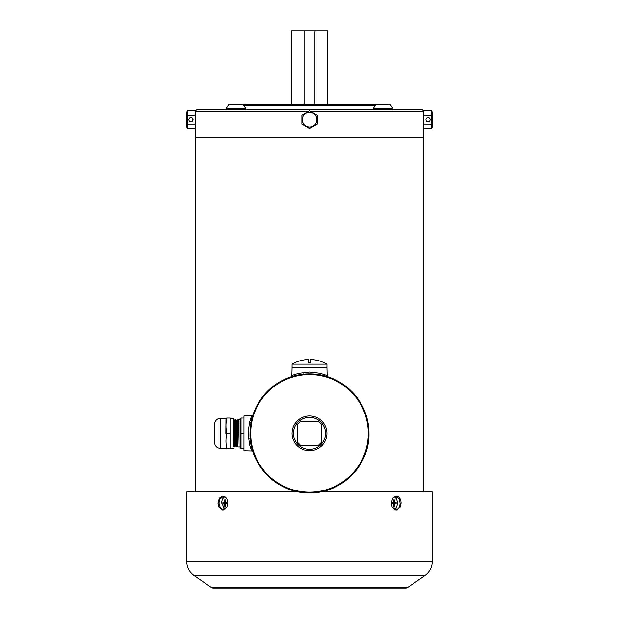<?xml version="1.0" encoding="UTF-8"?>
<svg xmlns="http://www.w3.org/2000/svg" width="619" height="619" viewBox="0 0 619 619"><rect width="100%" height="100%" fill="white"/><g stroke="black" fill="none" stroke-linecap="round" stroke-linejoin="round"><path stroke-width="0.93" d="M227.366 503.077L227.374 503.758L225.649 503.758L225.633 506.218L224.666 506.218L224.388 504.176L222.925 503.758L222.925 502.388L224.093 502.388L224.666 499.928L225.633 499.928L225.355 501.97L227.374 502.388L227.366 503.077M224.906 509.367L221.672 503.077A6.623 4.689 90 0 1 224.906 496.778M227.374 503.758L225.649 503.758M225.509 505.53L224.666 506.218M225.509 500.616L224.666 499.928M227.374 502.388L225.649 502.388M226.593 503.758L224.093 503.758M226.43 502.388L226.43 503.758L222.925 503.758M226.593 502.388L222.925 502.388M423.845 491.919L423.845 111.265L310.421 111.265M195.155 491.919L195.155 137.766L423.845 137.766L195.155 137.766L195.155 128.489L187.34 128.473M301.894 117.54L301.894 121.726L301.894 117.54M309.562 128.489L301.894 124.063L301.894 115.204L309.562 110.778L317.238 115.204L317.238 124.063L309.562 128.489L301.894 124.063L301.894 115.204L309.562 110.778M309.57 126.957A7.32 7.32 -90 0 1 302.242 119.629A7.32 7.32 -90 0 1 309.57 112.31A7.32 7.32 -90 0 1 316.889 119.629A7.32 7.32 -90 0 1 309.57 126.957M291.835 376.569L292.067 367.841L326.933 367.841L327.165 376.569M293.004 375.083L298.544 373.358L309.5 372.027L320.124 373.28L326.933 375.454M252.684 451.042L243.963 450.81L243.963 415.953L252.684 415.72M251.206 449.881L249.472 444.334L248.142 433.377L249.395 422.754L251.569 415.953M326.933 433.377A17.433 17.433 0 0 0 309.5 415.953A17.433 17.433 0 0 0 292.067 433.377A17.433 17.433 0 0 0 309.5 450.81A17.433 17.433 0 0 0 326.933 433.377M318.561 421.531L300.439 421.531L297.646 424.317L297.646 442.446L300.439 445.231L318.561 445.231L321.354 442.446L321.354 424.317L318.561 421.531M250.006 433.377A59.494 59.494 0 0 1 309.5 373.884A59.494 59.494 0 0 1 368.994 433.377A59.494 59.494 0 0 1 309.5 492.879A59.494 59.494 0 0 1 250.006 433.377C249.186 465.171 277.707 493.699 309.5 492.879C341.293 493.699 369.814 465.171 368.994 433.377C369.814 465.171 341.293 493.699 309.5 492.879C277.707 493.699 249.186 465.171 250.006 433.377M233.495 442.995L234.067 419.783L233.363 420.997M233.44 446.98L234.206 419.783L234.903 420.99L234.067 419.783M233.448 446.972L234.144 445.765L234.833 446.98L234.137 445.773L234.903 420.99L235.738 419.783L236.443 420.997M240.992 418.196L240.087 418.251L240.087 448.512L241.023 448.721L241.023 418.042L243.963 418.042M241.023 433.377L243.963 433.377M241.023 448.721L243.963 448.721M236.357 446.949L235.677 445.765L234.833 446.98L235.599 419.783M234.972 446.98L235.738 419.783L236.435 420.99L236.249 424.619L235.553 423.767M235.669 445.773L236.249 424.619L236.945 423.767L237.286 419.806L236.512 446.972L237.216 445.765L237.394 442.144L237.975 420.99L237.278 419.783L237.982 420.997L238.671 419.783L240.087 419.783M236.504 446.98L236.945 423.767M240.087 446.98L237.905 446.98L237.209 445.773L237.905 446.98L238.671 419.783M236.427 420.997L237.139 419.783M309.5 367.841C287.015 367.841 287.015 367.841 309.5 367.841C331.985 367.841 331.985 367.841 309.5 367.841M310.753 359.5L310.753 362.409L310.753 359.5A34.857 34.857 0 0 1 326.933 364.15L292.067 364.15A34.857 34.857 0 0 1 308.247 359.5L308.247 362.409L309.5 362.386L308.247 362.409L308.247 359.5M310.753 362.409L309.5 362.386L310.753 362.409M220.256 448.373L220.256 418.39C217.563 418.552 215.776 419.906 214.886 422.452L214.886 444.31C215.776 446.856 217.563 448.21 220.256 448.373L225.958 448.721M225.834 433.377C225.834 452.721 225.834 452.721 225.834 433.377L225.958 418.042M226.825 448.721C225.656 448.721 225.656 448.721 226.825 448.721C225.656 448.721 225.656 448.721 226.825 448.721C225.656 443.614 225.656 438.5 226.825 433.377C225.656 428.271 225.656 423.164 226.825 418.042C225.656 418.042 225.656 418.042 226.825 418.042L230.02 418.042L230.02 448.721L226.825 448.721M226.825 433.377L230.02 433.377M230.02 418.39L233.502 418.39L233.502 433.377C233.502 452.721 233.502 452.721 233.502 433.377M423.845 124.063L431.652 124.063L431.652 110.778L432.209 112.31L432.209 126.957L431.652 128.481L423.845 128.489L423.845 110.778L423.845 111.265L422.452 109.873L196.548 109.873L195.155 111.265L308.711 111.265M195.163 114.337L195.163 113.409M195.163 113.478L195.155 125.905M195.163 125.858L195.163 124.93M243.886 105.694L375.191 105.694M376.12 104.294L373.334 108.48L392.856 108.48L390.071 104.294L228.929 104.294L226.144 108.48L226.144 109.873M194.126 575.6L424.874 575.6L407.697 587.431L405.716 588.05A3.49 3.49 90 0 0 407.697 587.431L211.303 587.431L213.284 588.05A3.49 3.49 -90 0 1 211.303 587.431L194.126 575.6C189.391 572.149 186.946 567.499 186.791 561.642L186.791 491.919L298.861 491.919M320.139 491.919L432.209 491.919L432.209 561.642L186.791 561.642M219.343 498.14L217.973 503.077L218.755 506.946L222.755 510.048L226.956 506.953L227.831 503.077C227.63 499.463 226.26 497.189 223.73 496.237L222.763 496.098L219.343 498.14M396.292 510.048L400.3 506.953L401.089 503.077C400.942 499.463 399.665 497.189 397.259 496.237L396.299 496.098L392.748 498.14L391.231 503.077L392.106 506.946L396.299 510.048M395.309 496.098L399.309 499.193L400.098 503.077C399.959 506.682 398.682 508.957 396.268 509.909L395.804 510.01M223.258 510.01L220.333 508.006L218.956 503.077L219.745 499.2L223.745 496.098M396.013 496.175L396.013 498.396M396.013 507.75L396.013 509.971M223.041 496.175L223.041 498.396M223.041 507.75L223.041 509.971M242.958 104.294L245.743 108.48L226.221 108.48L226.221 109.873M245.743 108.48L245.743 109.873M229.007 104.294L226.221 108.48M394.156 496.778A6.623 4.681 -90 0 1 397.383 503.077A6.623 4.681 -90 0 1 394.156 509.367M393.413 502.388L393.429 499.928L393.924 499.92L394.388 499.928L394.968 502.388L396.129 502.388L396.129 503.758L394.968 503.758L394.388 506.218L393.924 506.226L393.429 506.218L393.413 503.758L391.688 503.758L391.688 502.388L393.413 502.388L391.688 502.388M396.129 502.388L392.469 502.388M392.632 502.388L392.632 503.758M392.469 503.758L396.129 503.758M393.552 505.53L394.388 506.218M393.552 500.616L394.388 499.928M391.688 503.758L393.413 503.758M190.977 117.54A2.089 2.089 90 0 0 188.888 119.629A2.089 2.089 90 0 0 190.977 121.726A2.089 2.089 90 0 0 193.058 119.629A2.089 2.089 90 0 0 190.977 117.54A2.089 2.089 90 0 1 193.066 119.629A2.089 2.089 90 0 1 190.977 121.726M192.37 118.074L192.37 121.192L192.37 118.074M187.34 110.793L195.155 110.778L195.163 115.204L187.356 115.204L187.348 128.489L186.791 126.957L186.791 112.31L186.791 126.957M195.163 115.204L195.163 124.063L187.356 124.063M195.163 124.063L195.155 128.489M187.348 110.778L187.356 115.204M392.856 108.48L392.856 109.873L383.091 109.873M327.629 104.294L327.629 30.95L291.371 30.95L291.371 104.294M304.061 104.294L304.061 30.95M314.939 104.294L314.939 30.95M428.023 117.54A2.089 2.089 -90 0 1 430.112 119.629A2.089 2.089 -90 0 1 428.023 121.726A2.089 2.089 -90 0 1 425.942 119.629A2.089 2.089 -90 0 1 428.031 117.54A2.089 2.089 -90 0 1 430.12 119.629A2.089 2.089 -90 0 1 428.031 121.726M423.845 115.204L431.652 115.204M431.652 128.489L431.652 124.063M423.845 110.778L431.652 110.778M423.837 113.409L423.837 114.337M423.837 124.93L423.837 125.858M423.798 124.93L423.798 114.337M225.355 504.176L224.388 504.176M225.355 501.97L224.388 501.97M320.124 373.28L320.232 374.859M303.867 372.375L303.828 374.155M324.588 374.572L324.774 375.88M326.468 375.269L326.693 376.422M292.671 375.215L292.447 376.383M249.395 422.754L250.981 422.653M248.498 439.01L250.277 439.049M251.337 450.214L252.498 450.431M251.391 416.409L252.544 416.185M250.695 418.297L251.995 418.104M325.532 433.377A16.032 16.032 0 0 0 309.5 417.345A16.032 16.032 0 0 0 293.468 433.377A16.032 16.032 0 0 0 309.5 449.417A16.032 16.032 0 0 0 325.532 433.377M250.703 433.377A58.797 58.797 0 0 1 309.5 374.58A58.797 58.797 0 0 1 368.297 433.377A58.797 58.797 0 0 1 309.5 492.182A58.797 58.797 0 0 1 250.703 433.377M233.874 423.767L233.177 424.619M235.027 442.995L234.33 442.144L233.634 442.995M235.22 433.377L233.827 433.377M235.413 423.767L234.709 424.619L234.013 423.767M236.559 442.995L235.862 442.144L235.166 442.995M236.752 433.377L235.359 433.377M238.091 442.995L237.394 442.144L236.698 442.995M238.284 433.377L236.891 433.377M238.477 423.767L237.781 424.619L237.085 423.767M424.874 575.6L424.874 575.6C429.609 572.149 432.054 567.499 432.209 561.642M393.707 504.176L394.674 504.176M393.707 501.97L394.674 501.97M236.365 446.972L235.661 445.765M292.067 364.15L292.067 367.841M326.933 364.15L326.933 367.841M220.256 418.39L225.834 418.39M230.02 448.373L233.502 448.373M213.284 588.05L405.716 588.05M186.791 112.31L187.348 110.786M373.334 108.48L373.334 109.873"/></g></svg>
